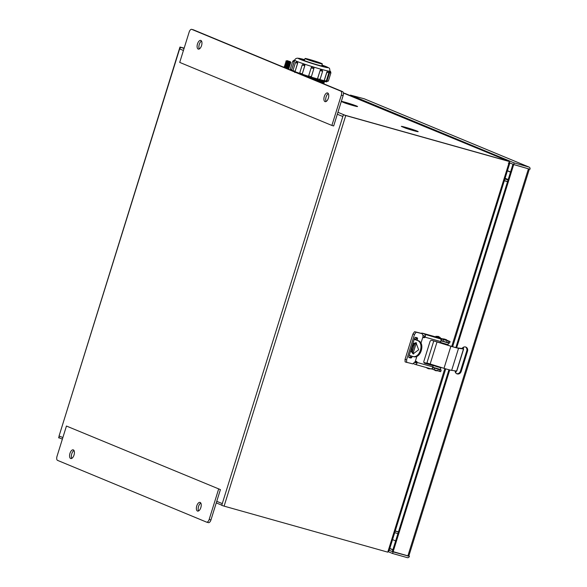 <?xml version="1.0" encoding="UTF-8"?>
<svg xmlns="http://www.w3.org/2000/svg" width="587" height="587" viewBox="0 0 587 587"><rect width="100%" height="100%" fill="white"/><g stroke="black" fill="none" stroke-linecap="round" stroke-linejoin="round"><path stroke-width="0.88" d="M180.18 47.143L181.61 47.547A1.834 1.607 -67.5 0 1 181.728 47.576L181.588 47.54A1.834 1.607 112.5 0 0 179.637 48.897L179.974 47.033L184.149 48.149M344.84 115.184A1.834 1.607 -67.5 0 1 344.929 115.206L337.921 112.3M216.757 501.32L222.275 503.602L221.725 505.356L224.102 506.133L345.75 115.544L343.38 114.773L342.837 116.52L337.32 114.238M179.974 47.033L59.067 435.98A1.834 1.607 112.5 0 0 60.072 438.166M341.282 101.5L344.899 103.004A8.827 0.448 17.3 0 0 357.564 106.54A8.827 0.448 17.3 0 0 350.843 103.987A8.827 0.448 17.3 0 0 341.341 101.316M401.332 126.388L405.514 128.12A8.827 0.448 17.3 0 0 418.171 131.657A8.827 0.448 17.3 0 0 410.093 128.67A8.827 0.448 17.3 0 0 401.332 126.388M343.38 93.032L508.489 161.19L344.929 115.206M343.38 114.773L509.435 161.564L451.726 346.44M345.75 115.544L509.435 161.564M444.829 368.585L387.78 552.154L224.102 506.133M58.524 437.733L59.955 438.129M343.38 93.017L345.347 93.575L343.358 92.915M508.489 161.19A1.834 1.607 -67.5 0 1 508.636 161.242L345.442 93.619M509.34 161.858A1.834 1.607 -67.5 0 1 509.494 163.377L508.922 163.215M388.205 550.371L388.961 550.349M388.917 550.503A1.834 1.607 -67.5 0 1 387.934 551.663M504.864 179.006L508.071 179.908M504.321 180.759L507.528 181.662M398.456 531.837L395.249 530.942M397.913 533.59L394.706 532.688M507.572 181.522L504.358 180.62M504.35 180.664L507.557 181.566M395.205 531.074L398.419 531.976M510.492 172.138L507.403 170.854M392.542 539.622L395.638 540.906M507.454 170.685L510.543 171.969M463.686 347.122L463.172 348.773M456.238 371.035L455.681 372.826M462.079 348.451L457.522 347.937A8.754 0.44 -162.7 0 1 450.735 346.139L434.886 341.245M439.34 342.691L438.812 342.346M433.771 340.93L426.903 362.971L443.999 368.335A9.884 0.499 17.3 0 0 451.667 370.368L456.745 371.087L463.627 349.001L462.123 348.392M433.903 340.966L450.882 346.242A9.884 0.499 17.3 0 0 458.55 348.274L451.667 370.368M456.605 371.087L463.488 349.001L458.55 348.274M439.355 342.654L438.313 342.316M445.834 342.236L442.649 341.245M413.688 353.99L411.81 350.578L412.368 347.313L413.732 344.4L416.55 342.903M416.08 339.521L415.244 339.543A35.308 1.783 17.3 0 0 417.915 340.555L417.005 340.343A37.003 1.864 -162.7 0 1 414.239 339.308M412.859 343.755L415.978 342.683L418.648 349.779L413.079 353.902L410.68 350.747M423.124 337.246L423.528 337.356M423.895 362.465L428.033 363.624M438.401 366.75L440.852 367.829L431.218 364.791M432.758 367.242L440.345 369.443L440.852 367.829M440.94 340.827L448.571 343.05L448.064 344.664L440.492 342.463M448.571 343.05L448.145 342.808M414.341 338.978L416.154 339.293M409.293 355.201A37.003 1.864 17.3 0 0 412.052 356.236L413.505 356.603M412.052 356.236C419.668 359.596 424.988 342.595 417.005 340.343M412.969 356.448C420.541 359.802 425.868 342.786 417.915 340.555M434.365 367.836L437.55 368.827M446.443 340.277L443.258 339.286M421.393 333.401A20.112 1.013 -162.7 0 0 414.547 331.721L412.932 334.003L405.045 359.325L405.096 361.878L406.71 362.399L406.593 359.831L414.481 334.509L416.11 332.227A18.417 0.925 -162.7 0 1 422.156 333.717L421.393 333.401L422.156 333.717L423.036 335.713L422.933 336.857L420.916 343.336M408.787 357.358A20.112 1.013 -162.7 0 1 409.851 357.615L410.995 355.847M412.147 352.171L414.884 343.38M415.985 339.829L416.146 337.415M416.917 356.177L415.214 361.643L412.756 363.889A18.417 0.925 17.3 0 0 406.71 362.399M415.214 361.643A1.409 1.233 -67.5 0 1 417.174 362.487L417.078 363.037A2.539 1.225 105.7 0 1 415.449 364.49A2.539 1.225 105.7 0 1 415.376 364.461L413.71 363.771M417.078 363.037L416.249 362.693L416.418 362.172A1.409 1.233 112.5 0 0 416.044 361.328M423.249 337.393A1.409 1.233 112.5 0 0 424.306 336.85L424.474 336.3L425.304 336.644L425.061 337.165A1.409 1.233 -67.5 0 1 422.933 336.857M424.35 363.082L433.257 365.686L424.797 363.309A1.695 1.482 -67.5 0 1 423.873 361.291L429.992 341.627A1.695 1.482 -67.5 0 1 431.929 340.409L440.389 342.793L440.764 341.583A2.539 1.225 -74.3 0 0 440.705 338.956L441.637 339.051L441.131 340.665L449.569 343.131L450.075 341.517L441.637 339.051M410.658 356.947L411.817 357.373L412.162 356.28M413.021 353.521L416.322 342.903M417.144 340.269L417.606 338.78L416.447 338.361M411.817 357.373L411.017 358.041A18.417 0.925 17.3 0 0 408.97 357.564L408.831 356.669L414.62 338.083L415.266 337.356A18.417 0.925 -162.7 0 1 417.313 337.841L417.35 337.848M417.313 337.841L417.606 338.78M416.249 362.693A0.844 0.411 105.7 0 1 415.904 362.854A0.844 0.411 105.7 0 1 415.882 362.847L414.73 362.37M423.102 335.426L424.276 335.911A0.844 0.411 105.7 0 1 424.474 336.3M433.257 365.686L432.883 366.897A2.539 1.225 -74.3 0 1 431.379 368.878L440.676 371.681L441.182 370.067L432.744 367.601L432.237 369.216M439.414 369.304L441.182 370.067M414.855 362.084L416.366 362.509M440.705 338.956L424.775 334.297A2.539 1.225 105.7 0 1 425.304 336.644M440.111 338.134L443.332 339.051M446.509 340.071L450.075 341.517M424.775 334.297L422.655 333.225L435.759 336.909M436.222 336.38L438.291 336.373L440.279 337.591L436.222 336.38M435.965 336.241L435.965 337.187L440.03 338.398L440.279 337.591M430.22 368.893L428.275 368.717L426.47 367.726L430.308 368.665M444.256 338.985L446.597 339.792L444.256 338.985M442.958 343.6L444.198 344.114C442.51 343.821 441.732 343.366 441.894 342.742M433.778 369.722L436.031 370.815L436.963 370.713M326.123 101.492A4.52 2.187 105.7 0 1 326.093 96.958A4.52 2.187 105.7 0 1 328.338 93.612M328.36 98.139A4.52 2.187 105.7 0 1 325.11 101.654A4.52 2.187 105.7 0 1 324.303 96.459A4.52 2.187 105.7 0 1 327.561 92.951A4.52 2.187 105.7 0 1 328.36 98.139M199.309 48.948A4.52 2.187 105.7 0 1 199.287 44.414A4.52 2.187 105.7 0 1 201.524 41.068M201.554 45.595A4.52 2.187 105.7 0 1 198.303 49.103A4.52 2.187 105.7 0 1 197.496 43.915A4.52 2.187 105.7 0 1 200.747 40.4A4.52 2.187 105.7 0 1 201.554 45.595M331.882 125.449L179.717 62.398L189.153 32.094A3.529 1.71 105.7 0 1 191.692 29.35A3.529 1.71 105.7 0 1 191.788 29.379L340.79 91.124A3.529 1.71 105.7 0 1 341.326 95.145L331.882 125.449L333.673 125.956L343.109 95.652A3.529 1.71 -74.3 0 0 342.573 91.623L193.571 29.886A3.529 1.71 -74.3 0 0 193.483 29.849A3.529 1.71 -74.3 0 0 193.387 29.834M71.783 458.388A4.52 2.187 105.7 0 1 71.753 453.861A4.52 2.187 105.7 0 1 73.999 450.508M69.97 453.355A4.52 2.187 105.7 0 1 73.221 449.847A4.52 2.187 105.7 0 1 74.028 455.035A4.52 2.187 105.7 0 1 70.778 458.55A4.52 2.187 105.7 0 1 69.97 453.355M198.597 510.932A4.52 2.187 105.7 0 1 198.567 506.405A4.52 2.187 105.7 0 1 200.805 503.052M196.777 505.899A4.52 2.187 105.7 0 1 200.035 502.391A4.52 2.187 105.7 0 1 200.835 507.579A4.52 2.187 105.7 0 1 197.584 511.094A4.52 2.187 105.7 0 1 196.777 505.899M220.404 489.602L66.448 426.045L220.404 489.602L210.968 519.906A3.529 1.71 -74.3 0 1 208.429 522.65A3.529 1.71 -74.3 0 1 208.334 522.613L206.734 522.166M218.621 489.103L209.185 519.407A3.529 1.71 105.7 0 1 206.639 522.144A3.529 1.71 105.7 0 1 206.551 522.114L57.548 460.377A3.529 1.71 105.7 0 1 57.012 456.348L66.448 426.045M393.077 551.883L409.425 556.337A1.834 1.607 -67.5 0 1 407.334 557.65L392.571 553.497L393.077 551.883L389.225 550.29M512.921 164.353L528.557 168.851L512.921 164.353L455.85 347.577M513.72 164.529L529.988 169.247A1.834 1.607 -67.5 0 0 529.144 167.119L364.292 98.807A1.834 1.607 112.5 0 0 364.138 98.755L528.982 167.068L514.227 162.915L513.72 164.529L509.582 162.819M448.945 369.744L392.358 551.435L408.809 556.102L529.357 169.071M465.506 346.961A3.529 3.089 -67.5 0 1 466.76 350.879L460.465 371.079A3.529 3.089 -67.5 0 1 456.532 373.633M388.022 551.611L392.571 553.497M460.465 371.079L461.228 371.395A3.529 3.089 -67.5 0 1 456.899 373.816A3.529 3.089 -67.5 0 1 455.094 370.867M461.228 371.395L467.516 351.195L466.76 350.879M461.888 348.766A3.529 3.089 -67.5 0 1 465.895 347.093A3.529 3.089 -67.5 0 1 467.516 351.195M393.114 551.751L449.737 369.949M456.649 347.768L513.676 164.668M514.227 162.915L350.96 95.263L364.138 98.755M409.425 556.337L408.816 556.08M306.355 59.162A9.054 0.455 17.3 0 0 315.997 62.369A9.054 0.455 17.3 0 0 322.314 63.873A9.054 0.455 17.3 0 0 320.986 63.205A9.054 0.455 17.3 0 0 311.337 59.999A9.054 0.455 17.3 0 0 305.027 58.487A9.054 0.455 17.3 0 0 306.355 59.162M304.572 59.955A11.314 0.572 17.3 0 0 302.312 59.61A11.314 0.572 17.3 0 0 303.971 60.454A11.314 0.572 17.3 0 0 316.026 64.453A11.314 0.572 17.3 0 0 323.914 66.338A11.314 0.572 17.3 0 0 322.256 65.495A11.314 0.572 17.3 0 0 321.859 65.34M297.249 61.65L297.249 61.65A18.505 0.932 17.3 0 0 297.279 61.664A18.505 0.932 17.3 0 0 297.308 61.679L297.638 63.257L295.488 62.523L292.979 70.579L295.048 71.284A1.357 0.741 105.4 0 1 294.799 71.827M297.205 61.635L297.169 61.628A1.357 0.741 -74.6 0 1 297.213 61.642L297.271 61.664A1.357 0.741 105.4 0 1 297.558 63.235L295.129 71.306L297.638 63.257M295.129 71.306L294.99 71.651A18.505 0.932 17.3 0 0 299.649 73.338M303.941 64.078L303.919 64.071A1.357 1.211 -78.4 0 0 303.787 64.034L303.941 64.078A18.505 0.932 17.3 0 0 304.037 64.108L304.8 65.795L302.217 64.959L299.708 73.015L302.246 73.837A1.357 1.211 101.6 0 1 301.608 74.652M303.919 64.071L304.015 64.1A1.357 1.211 101.6 0 1 304.756 65.788L302.29 73.852L304.8 65.795M302.29 73.852L302.136 74.182A18.505 0.932 17.3 0 0 308.586 76.266L308.645 75.899L311.345 76.736A1.357 1.35 -29.5 0 1 309.642 77.631L309.547 77.601M313.854 68.686L311.345 76.743L313.847 68.694L313.737 67.615A1.357 1.35 -29.5 0 0 312.959 66.991L312.849 66.962A1.357 1.35 150.5 0 0 311.154 67.85L312.849 66.955A18.505 0.932 17.3 0 0 312.959 66.991L313.737 67.615A1.357 1.35 -29.5 0 1 313.854 68.686L311.154 67.85L308.645 75.899A1.357 1.35 150.5 0 0 309.364 77.535M311.191 77.073A18.505 0.932 17.3 0 0 317.494 78.922L320.106 79.318L322.615 71.262L320.12 70.528L317.611 78.577A1.357 1.137 111.7 0 0 318.308 80.177L318.396 80.199M320.069 70.506L321.625 69.537A1.357 1.137 111.7 0 0 320.12 70.528L317.56 78.563M319.974 79.605A18.505 0.932 17.3 0 0 324.193 80.654L326.335 80.881L324.53 81.74A1.357 0.616 108.8 0 0 324.56 81.747L324.633 81.762M326.783 72.245L327.832 71.093A18.505 0.932 17.3 0 0 327.884 71.1L327.92 71.115A1.357 0.616 -71.2 0 1 327.957 71.13L328.045 71.159C328.382 70.91 328.654 71.467 328.845 72.825L326.783 72.245L324.273 80.302M326.277 81.043A18.505 0.932 17.3 0 0 326.871 81.006L328.375 81.021L326.049 81.718L326.673 81.901M326.629 81.894L330.085 71.298C330.422 71.049 330.686 71.607 330.885 72.964L329.49 72.605L326.981 80.661M329.49 72.605L329.894 71.24M312.005 78.959A16.509 0.829 17.3 0 0 324.384 82.048A16.509 0.829 17.3 0 0 324.428 81.894L324.134 81.608M320.722 82.569A16.509 0.829 17.3 0 0 324.039 83.156A16.509 0.829 17.3 0 0 324.083 83.002L323.532 82.195M319.754 62.86A7.528 0.382 17.3 0 0 311.734 60.197A7.528 0.382 17.3 0 0 306.48 58.942A7.528 0.382 17.3 0 0 307.588 59.507A7.528 0.382 17.3 0 0 315.608 62.171A7.528 0.382 17.3 0 0 320.854 63.425A7.528 0.382 17.3 0 0 319.754 62.86M294.278 61.745L291.673 69.765L294.579 60.336A18.505 0.932 17.3 0 0 294.579 60.344L294.278 61.745L292.781 61.202L290.272 69.259L291.673 69.765L291.453 70.44M291.768 69.794L291.658 70.139A18.505 0.932 17.3 0 0 292.928 70.807M294.791 72.539L294.99 71.651M291.6 70.506L291.658 70.139M326.871 81.006L325.521 81.747M324.193 80.654L323.686 81.446A17.515 0.88 -162.7 0 1 318.88 80.265L323.708 81.461M317.494 78.922L318.205 80.14C317.993 80.668 318.624 80.397 320.106 79.318M308.586 76.266L309.444 77.572L311.345 76.743M301.16 74.835L302.136 74.182M288.276 69.127L288.841 69.207L288.166 68.393M284.9 67.366L288.151 68.393L289.186 68.085L284.218 66.558L285.245 66.25L288.503 67.256M285.59 65.128L284.856 65.583L289.53 66.977L288.863 66.148M284.915 64.313L285.788 65.23L288.855 66.148L289.883 65.854L285.209 64.46L285.942 64.005L289.208 65.01L289.883 65.839M286.287 62.882L285.553 63.337L290.235 64.717L289.2 65.025M289.897 62.78L286.654 61.752L285.62 62.068L286.302 62.89L289.552 63.902L290.587 63.594L289.905 62.772L290.932 62.493L286.258 61.092L286.999 60.63L290.257 61.65L286.999 60.63M285.62 62.068L290.58 63.609M285.95 63.998L285.267 63.191M222.275 503.602L342.837 116.52M183.43 50.467L179.637 48.897L59.067 435.98L62.868 437.55M184.032 48.538L181.728 47.576M508.137 179.695L505.047 178.411M505.099 178.265L508.188 179.541M450.882 346.242L443.999 368.335M436.999 342.038L430.117 364.123M442.224 343.446L439.428 342.713M434.776 365.723L431.24 364.725M413.035 345.523L411.891 349.199M414.547 331.721L416.11 332.227M412.932 334.003L414.481 334.509M405.045 359.325L406.593 359.831M405.147 361.885L406.608 362.362M411.017 358.041L409.851 357.615M440.764 341.583L425.061 337.165M417.174 362.487L432.883 366.897M415.515 364.505L431.276 368.93M434.028 369.803L434.527 368.188M437.726 370.933L438.232 369.318M439.392 371.402L439.898 369.788M448.791 341.23L448.285 342.845M447.125 340.761L446.619 342.382M443.42 339.631L442.921 341.252M421.987 333.137L421.848 333.577M438.35 366.618L438.394 367.066L437.41 366.846L434.673 365.906L434.93 365.584M193.571 29.886L191.788 29.379M340.79 91.124L342.573 91.623M341.326 95.145L343.109 95.652M209.185 519.407L210.968 519.906M392.901 549.681L389.812 548.397M407.833 556.036L406.732 555.581M392.857 549.828L389.768 548.544M350.784 95.835L350.96 95.263M407.877 555.896L528.439 168.814M315.087 80.236A15.724 0.792 17.3 0 0 323.518 82.202L324.384 82.048M322.344 83.244A15.724 0.792 17.3 0 0 323.173 83.31L323.232 83.611M297.315 61.54A18.505 0.932 17.3 0 0 317.031 68.085A18.505 0.932 17.3 0 0 329.938 71.174C329.52 67.189 329.901 68.642 325.99 66.536L321.947 65.047A15.68 0.792 17.3 0 1 325.785 66.47A15.68 0.792 17.3 0 1 321.082 66.148A15.68 0.792 17.3 0 1 300.441 59.478A15.68 0.792 17.3 0 1 304.66 59.669L297.183 58.135L295.555 58.781L294.608 60.168A18.505 0.932 17.3 0 0 297.315 61.54M307.683 77.168A15.724 0.792 17.3 0 0 323.598 81.439M317.728 81.329A15.724 0.792 17.3 0 0 323.466 82.393M324.494 81.725L324.53 81.74A1.357 0.616 108.8 0 1 324.362 80.331L326.871 72.274A1.357 0.616 108.8 0 1 327.876 71.108L327.832 71.093M317.728 79.949A17.515 0.88 -162.7 0 1 310.031 77.697M309.195 77.44A17.515 0.88 -162.7 0 1 305.592 76.303L309.195 77.44M299.862 73.03L299.722 73.867M311.154 67.85L308.645 75.906M295.488 62.523L297.169 61.628A1.357 0.741 -74.6 0 0 297.051 61.613M221.783 505.18L216.265 502.898M62.376 439.127L59.918 438.107M509.67 163.568L452.636 346.704M445.731 368.849L389.159 550.496M509.024 163.369L508.276 163.076M431.335 368.952L415.449 364.49M421.796 333.034L421.649 333.497M431.151 364.997L431.313 364.49M427.886 364.079L428.077 363.463M446.597 339.792L446.421 340.35M445.606 343.901L444.22 344.121M443.412 338.802L443.236 339.359M191.692 29.35L193.483 29.849M206.639 522.144L208.429 522.65M350.564 95.05L350.373 95.666M321.654 65.993L322.314 63.873M329.791 71.651L329.938 71.174M323.173 83.31L324.039 83.156M304.367 60.608L305.027 58.487M328.845 72.825L326.335 80.881M330.885 72.964L328.375 81.021M292.92 71.049L292.979 70.579M294.527 60.322C294.615 59.845 294.036 60.138 292.781 61.202M290.242 69.941L290.272 69.259M322.615 71.262L321.815 69.596M303.787 64.034L302.217 64.959M309.665 77.587L317.758 79.957M289.53 66.977L288.503 67.27L289.186 68.085M289.56 63.902L290.235 64.717M290.257 61.65L290.932 62.471M286.647 61.767L285.964 60.945M285.253 66.258L284.57 65.436M284.9 67.38L284.218 66.558M284.893 67.373L284.387 67.512"/></g></svg>
